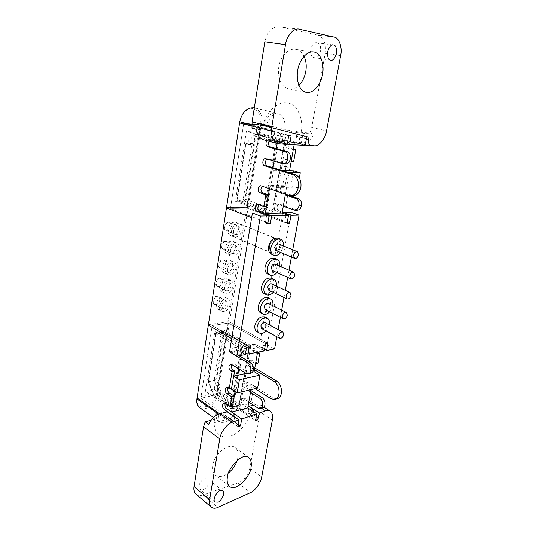 <?xml version="1.0" encoding="UTF-8"?>
<svg xmlns="http://www.w3.org/2000/svg" width="535" height="535" viewBox="0 0 535 535"><rect width="100%" height="100%" fill="white"/><g stroke="black" fill="none" stroke-linecap="round" stroke-linejoin="round"><path stroke-width="0.4" stroke-dasharray="2.67 2.01" d="M204.892 478.618L208.008 478.979C210.823 481.012 207.393 488.502 203.073 489.752L199.876 489.391C197.074 487.338 200.585 479.801 204.892 478.618M317.028 42.793L317.148 42.82C323.374 43.997 320.492 59.224 314.366 57.72L314.132 57.666C307.953 56.476 310.895 41.148 317.028 42.793M304.047 56.335C302.228 52.697 299.707 50.43 296.484 49.528C289.181 47.341 280.4 55.907 278.742 67.076C277.578 78.371 280.554 85.567 287.669 88.663C291.575 89.726 295.327 88.589 298.925 85.246M232.658 266.196C233.013 263.401 232.29 261.448 230.491 260.324C226.445 259.314 223.597 261.568 221.951 267.085C221.617 269.841 222.319 271.78 224.071 272.89C228.137 273.947 231 271.713 232.658 266.196M225.409 268.744C227.067 263.2 229.923 260.933 233.969 261.943C235.768 263.06 236.483 265.026 236.122 267.828C234.457 273.372 231.588 275.619 227.515 274.569C225.77 273.459 225.068 271.512 225.409 268.744M226.813 302.623C227.141 300.075 226.512 298.269 224.907 297.199C220.828 296.109 217.926 298.356 216.187 303.954C215.866 306.468 216.488 308.254 218.053 309.317C222.145 310.447 225.068 308.22 226.813 302.623M219.564 305.779C221.316 300.155 224.225 297.888 228.305 298.971C229.903 300.041 230.538 301.854 230.197 304.415C228.438 310.032 225.516 312.279 221.416 311.156C219.858 310.093 219.243 308.3 219.564 305.779M235.647 247.585C236.009 244.655 235.239 242.623 233.34 241.479C229.314 240.509 226.499 242.763 224.901 248.24C224.553 251.129 225.309 253.142 227.154 254.279C231.2 255.289 234.029 253.055 235.647 247.585M228.398 249.812C230.01 244.314 232.832 242.047 236.858 243.01C238.757 244.154 239.526 246.194 239.152 249.136C237.527 254.633 234.691 256.88 230.645 255.877C228.793 254.74 228.044 252.721 228.398 249.812M229.716 284.54C230.057 281.871 229.381 279.992 227.683 278.895C223.617 277.846 220.741 280.093 219.049 285.657C218.721 288.285 219.383 290.144 221.035 291.234C225.121 292.331 228.01 290.097 229.716 284.54M222.466 287.395C224.172 281.811 227.054 279.544 231.12 280.594C232.819 281.691 233.487 283.577 233.14 286.252C231.428 291.836 228.525 294.083 224.446 292.993C222.794 291.903 222.132 290.037 222.466 287.395M238.677 228.699C239.051 225.63 238.236 223.51 236.223 222.346C232.223 221.43 229.448 223.684 227.89 229.114C227.535 232.143 228.338 234.243 230.297 235.4C234.317 236.356 237.112 234.123 238.677 228.699M269.346 246.541C271.051 240.81 273.907 238.383 277.906 239.259C279.899 240.436 280.668 242.636 280.213 245.866C278.494 251.597 275.625 254.005 271.606 253.088C269.667 251.918 268.911 249.738 269.346 246.541M283.463 245.973L280.728 252.5M271.646 254.245C276.087 254.78 279.19 251.972 280.955 245.819C281.477 242.141 280.601 239.633 278.327 238.289M269.352 324.926L266.136 330.984M257.228 331.854C261.829 332.69 265.133 329.888 267.132 323.441C267.594 320.398 266.918 318.265 265.106 317.048M279.858 266.183L276.996 272.589M267.941 274.094C272.435 274.716 275.599 271.907 277.418 265.674C277.926 262.17 277.103 259.763 274.957 258.445M272.803 305.652L269.7 311.825M260.739 312.895C265.307 313.664 268.563 310.855 270.509 304.475C270.984 301.292 270.262 299.072 268.349 297.814M276.307 286.078L273.318 292.364M264.31 293.641C268.844 294.337 272.054 291.535 273.94 285.222C274.428 281.885 273.659 279.571 271.626 278.287M227.489 268.563C227.281 270.275 227.716 271.472 228.793 272.154C231.294 272.796 233.059 271.412 234.083 268.002C234.303 266.283 233.862 265.072 232.765 264.39C230.271 263.762 228.512 265.153 227.489 268.563M221.63 305.512L222.774 308.829C225.295 309.518 227.094 308.133 228.171 304.669L227.014 301.332C224.499 300.657 222.707 302.054 221.63 305.512M230.485 249.684C230.271 251.477 230.732 252.721 231.876 253.416C234.363 254.031 236.109 252.647 237.105 249.263C237.333 247.458 236.865 246.207 235.701 245.505C233.22 244.903 231.481 246.301 230.485 249.684M224.539 287.175C224.332 288.806 224.74 289.957 225.763 290.625C228.271 291.294 230.057 289.91 231.107 286.472C231.321 284.827 230.906 283.67 229.869 282.995C227.368 282.346 225.589 283.737 224.539 287.175M269.513 246.535C269.092 249.624 269.827 251.744 271.706 252.874C275.605 253.764 278.387 251.43 280.046 245.879C280.487 242.75 279.745 240.61 277.812 239.473C273.933 238.623 271.165 240.977 269.513 246.535M231.595 230.592C231.247 233.548 232.023 235.587 233.922 236.711C237.814 237.634 240.529 235.453 242.061 230.17C242.429 227.181 241.646 225.121 239.693 223.998C235.815 223.108 233.12 225.309 231.595 230.592M275.933 250.48C277.732 250.681 278.989 249.537 279.705 247.036L278.648 243.987M261.802 328.65C263.661 328.978 264.999 327.835 265.815 325.213L265.006 322.625M272.315 270.476C274.127 270.717 275.411 269.573 276.147 267.039L275.164 264.109M265.246 309.558C267.099 309.859 268.416 308.708 269.205 306.12L268.336 303.425M268.751 290.164C270.59 290.438 271.887 289.295 272.649 286.727L271.726 283.918M233.527 230.518C233.3 232.397 233.795 233.695 235.005 234.404C237.48 234.992 239.198 233.601 240.175 230.244C240.402 228.351 239.907 227.047 238.677 226.332C236.209 225.763 234.497 227.161 233.527 230.518M237.272 460.194L237.908 457.585C238.63 453.085 237.754 449.795 235.293 447.728C229.194 442.137 214.281 453.64 212.736 465.483C212.094 469.824 212.923 473.007 215.224 475.033C218.842 477.548 223.316 476.792 228.646 472.773M277.17 143.494L277.538 141.293L287.275 143.948M277.538 141.293L294.531 142.484L305.184 145.339M305.284 144.784L295.768 142.243L296.825 133.917L308.989 137.027M340.655 55.607L325.166 53.386L311.724 127.37L309.885 133.101L314.018 134.131C311.056 139.869 307.291 142.738 302.723 142.731L295.768 142.243M325.166 53.386C326.33 43.689 323.842 37.597 317.683 35.123L334.168 37.102M299.493 29.244L279.564 26.924L317.543 35.089M279.564 26.924C272.181 26.436 267.273 31.378 264.825 41.763M272.837 140.631L284.031 143.688L285.101 137.502L273.86 134.532L272.837 140.631L264.464 139.989M284.031 143.688L287.188 144.457M281.684 170.431L272.643 170.13L273.051 167.749M274.154 161.222L276.307 148.563M294.531 142.484L294.123 144.798M308.929 139.461L296.818 136.325M251.992 128.253L261.949 129.082C264.778 129.31 266.055 129.229 265.781 128.848L262.678 127.725C264.016 118.395 272.007 111.133 278.147 113.5C283.55 116.028 285.757 121.398 284.767 129.61L261.775 123.772L261.595 124.909L260.01 124.642L246.595 207.326L226.599 207.587L248.126 207.587L246.595 207.326L228.03 321.756L208.496 324.658L239.881 121.666C241.88 113.253 246.046 108.926 252.366 108.692C258.325 110.263 260.933 115.199 260.197 123.505L260.01 124.642L239.58 122.956L261.595 124.909L296.825 133.917L297.032 132.727L284.767 129.61L301.085 132.359L309.885 133.101M288.699 135.77L274.709 132.118L274.301 134.566L285.576 137.542L284.506 143.728M285.576 137.542L285.101 137.502M306.709 136.886L260.625 125.076L247.123 208.162L287.088 223.322M285.436 194.078L289.555 170.698M269.5 188.648L270.035 185.491L291.013 185.785L293.675 170.832M299.326 178.021L297.54 187.919L276.548 187.685L270.035 185.491M276.548 187.685L279.216 172.196L272.643 170.13M291.1 135.917L243.692 123.578L230.445 208.396L267.901 222.961L265.327 223.041L266.704 214.95M288.265 172.477L279.216 172.196M306.354 138.866L296.403 136.291M274.301 134.566L273.86 134.532M216.334 393.86L217.752 394.101L217.905 393.185L216.481 392.937L228.03 321.756L208.496 324.658L208.329 325.166L197.261 397.358L216.481 392.937L216.334 393.86C214.609 407.824 194.539 412.859 197.114 398.301L197.261 397.358L197.074 397.986L197.261 397.358L216.481 392.937L217.905 393.185L229.495 322.01L228.03 321.756L229.495 322.01L248.126 207.587L287.262 222.373M267.727 223.978L265.327 223.041M266.704 140.611L268.644 139.441L279.096 142.25L280.561 133.643L283.182 133.857L243.692 123.578L260.625 125.076L247.123 208.162L230.445 208.396L243.692 123.578L260.625 125.076L300.195 135.215L302.683 135.415L261.595 124.909L248.126 207.587L287.141 222.326L284.687 222.406L247.123 208.162L230.445 208.396L267.901 222.961M244.562 201.187L255.676 132.192L246.374 131.45L235.38 201.24L244.562 201.187L273.933 212.074L286.339 140.404L255.676 132.192M251.798 124.902L274.916 130.894L274.709 132.118L251.804 126.14L280.561 133.643M297.54 187.919L291.013 185.785M260.197 123.505L261.775 123.772C262.658 115.794 260.385 110.558 254.974 108.07L254.306 107.876M265.541 343.791L228.445 323.113L263.314 342.547L265.721 342.112L229.495 322.01L260.572 339.257L282.968 212.408M232.665 353.715L231.655 349.897L233.334 347.837L243.124 353.274L244.368 345.978L231.702 338.662L239.239 343.015L261.133 212.843M235.38 201.24L264.705 212.255L276.996 139.735L246.374 131.45M292.719 249.785L291.401 257.007M288.987 270.208L287.669 277.411M285.309 290.311L283.991 297.5M281.691 310.093L280.373 317.275M278.126 329.56L276.816 336.742M291.053 212.248L267.226 344.874L259.321 346.339L260.572 339.257L267.948 343.35M244.368 345.978L246.889 345.523L212.154 325.561L228.445 323.113L212.154 325.561L249.109 346.8M246.889 345.523L246.595 347.255L239.239 343.015L238.022 350.271L229.528 351.836M286.339 140.404L276.996 139.735M273.933 212.074L264.705 212.255M272.663 209.854L284.245 142.664L278.3 142.256L266.784 209.947L273.198 209.673L272.73 209.399L284.279 142.417L284.774 142.611L284.245 142.664L283.323 140.551L277.384 140.123L278.3 142.256L275.792 141.828L264.337 209.533L266.784 209.947L265.627 211.272L264.939 211.131L264.337 209.533L237.232 199.448L237.848 201.006L265.32 211.211L271.506 211.164L272.663 209.854M314.018 134.131L297.032 132.727M274.916 130.894L256.104 129.336M238.022 350.271L245.338 354.578M234.303 348.084L236.818 347.623L245.645 352.799L241.987 350.659L258.378 347.61L264.263 350.953M259.321 346.339L264.558 349.295M267.226 344.874L274.575 348.974M250.962 389.681L251.871 384.518L257.616 388.109M253.302 411.555L252.446 416.33L250.079 416.966L216.829 394.583L228.445 323.113L216.829 394.583L255.516 420.63M257.562 352.231L258.378 347.61M235.039 391.56L237.821 375.175M238.884 368.923L240.937 356.832M241.185 355.367L241.987 350.659M234.651 416.905L233.895 421.319L200.799 398.308L216.829 394.583L200.799 398.308L212.154 325.561L200.799 398.308L238.229 424.335M205.42 391.346L214.247 389.353L223.804 330.041L214.856 331.453L205.42 391.346L231.354 408.981L241.84 347.135L214.856 331.453M252.507 372.026L246.153 373.39L248.681 372.862L234.089 363.927L233.079 363.666L231.829 364.576M231.434 389.212L251.871 384.518M238.182 426.716L219.671 413.776L231.414 421.981L232.531 415.441M252.446 416.33L255.877 418.624M214.247 389.353L240.255 406.727L250.848 345.496L223.804 330.041M238.202 424.509L226.86 416.618L226.372 419.554L208.603 424.248M218.648 414.143L226.372 419.554M272.362 420.008L260.043 411.91L260.13 407.456L263.594 409.716L247.377 414.003L247.886 411.134L256.285 416.37M256.225 416.698L247.886 411.134M247.377 414.003L237.105 407.102C241.7 409.736 246.568 410.586 251.717 409.649L260.13 407.456M250.848 345.496L241.84 347.135M240.255 406.727L231.354 408.981M238.984 405.202L248.875 347.817L243.144 348.873L233.32 406.62L239.533 404.707L239.145 404.206L249.016 346.974L249.424 347.416L248.875 347.817L248.059 345.677L242.328 346.72L243.144 348.873L240.83 348.472L231.06 406.226L233.32 406.62L232.591 407.536L231.361 407.282L231.06 406.226L212.997 394.014L213.311 395.051L232.036 407.376L238.249 406.105L238.984 405.202M261.1 135.094L262.973 136.632L254.346 145.125L252.487 143.614L261.822 134.78L283.563 140.605L284.279 142.417L262.973 136.632L262.237 134.86L256.071 134.352L254.513 136.004L254.513 134.894L245.919 143.494L237.232 199.448L236.831 199.201C237.192 200.652 237.533 201.254 237.848 201.006L264.939 211.131L271.506 211.164C271.68 211.599 272.241 211.104 273.198 209.673L284.774 142.611C284.225 140.879 283.824 140.21 283.563 140.605L262.237 134.86L255.897 134.325L255.175 134.646L261.1 135.094M213.525 417.514L218.668 421.165C224.118 425.793 235.795 416.732 237.105 407.102L217.752 394.101C216.575 403.343 205.407 411.977 199.796 407.757M238.142 424.87L226.445 416.732L226.86 416.618M195.997 494.213C197.783 495.684 200.117 495.952 202.999 495.002L237.955 482.965C244.04 480.223 247.999 475.281 249.825 468.138L261.689 476.986M260.043 411.91L249.825 468.138M253.456 405.135L255.77 404.547L261.047 405.256L263.594 409.716M211.064 420.236L214.568 419.32C217.25 418.564 218.574 417.36 218.547 415.722L216.153 412.398M227.275 411.823L226.445 416.732M248.28 411.034L249.069 406.567M221.049 392.162L218.989 392.978L214.455 380.452L216.501 379.643L221.049 392.162L239.145 404.206L237.694 405.958L219.617 393.854L221.049 392.162M208.456 381.368L208.189 381.636L208.824 381.662L213.358 394.275L212.729 394.275L212.997 394.014L208.456 381.368L215.953 333.947L215.598 333.559L216.187 333.171L208.703 380.465L208.115 380.933L208.456 381.368M297.346 210.175L285.75 206.236L283.289 206.269L277.611 204.236L279.477 204.109C278.28 204.223 277.504 205.092 277.143 206.724C276.929 208.797 277.518 210.195 278.902 210.917L282.253 212.148M293.682 161.47L287.395 159.684C286.091 159.791 285.235 160.734 284.834 162.513C284.613 164.653 285.215 166.044 286.633 166.693L288.378 167.228L284.954 186.728L282.694 186.066C281.45 186.18 280.641 187.076 280.266 188.761C280.052 190.868 280.641 192.259 282.045 192.954L279.578 192.948L285.289 194.9L287.756 194.9L285.75 206.236L280.072 204.209M262.397 408.031L260.425 407.516L251.156 401.484L252.874 391.787L251.156 401.484L248.775 402.079L243.773 398.809L246.147 398.227L245.05 397.94C243.024 399.391 243.05 401.41 245.144 403.978L248.1 405.931M236.818 347.623L235.848 347.382L234.163 349.435C233.982 351.368 234.524 352.806 235.788 353.762L239.145 355.762M233.741 376.052L231.742 387.969L229.167 386.698L227.93 387.681M232.564 406.139L227.582 402.775L226.492 402.467L225.268 403.497M250.5 373.323L248.681 372.862M265.721 342.112L264.444 349.235L254.613 343.992C252.359 345.536 252.333 347.616 254.54 350.231L257.903 352.17M257.937 363.212L251.784 359.935C249.598 361.446 249.591 363.506 251.764 366.114L254.794 367.933M276.695 398.909L273.278 398.047L247.785 382.492C245.699 383.969 245.712 386.002 247.832 388.584L250.821 390.483M248.775 402.079L251.156 401.484L246.147 398.227M254.54 350.231L252.139 350.686C249.932 348.058 249.959 345.971 252.212 344.426L262.043 349.689L264.444 349.235M262.043 349.689L263.314 342.547M250.079 416.966L251.276 410.211M245.144 403.978L242.77 404.574L247.752 407.877M242.77 404.574C240.683 401.992 240.65 399.973 242.676 398.515L243.773 398.809M247.832 388.584L245.451 389.146L250.494 392.356M245.451 389.146C243.331 386.551 243.318 384.511 245.404 383.027L246.468 383.301L248.849 382.766M255.068 388.711L246.468 383.301M251.764 366.114L249.37 366.609L254.486 369.692M249.37 366.609C247.203 363.994 247.21 361.928 249.397 360.409L252.801 360.182M255.543 363.706L250.407 360.664M252.139 350.686L257.308 353.668M233.895 421.319L231.414 421.981M245.639 352.799L243.124 353.274M282.092 213.044L276.441 210.964C275.057 210.242 274.475 208.837 274.682 206.751C275.043 205.119 275.819 204.25 277.016 204.129L277.611 204.236M279.578 192.948C278.18 192.246 277.585 190.848 277.799 188.741C278.173 187.049 278.982 186.147 280.226 186.033L282.487 186.695L285.904 167.134L284.159 166.599C282.734 165.95 282.132 164.546 282.353 162.406C282.761 160.62 283.61 159.677 284.914 159.57L291.2 161.356M293.274 149.593L287.402 147.961C285.964 147.339 285.356 145.941 285.576 143.768C285.998 141.915 286.887 140.939 288.238 140.839L290.719 141.019C289.368 141.12 288.485 142.089 288.064 143.935C287.837 146.102 288.445 147.493 289.883 148.115L293.367 149.078M261.321 185.859L263.909 185.899L293.387 195.603M265.841 158.714L268.443 158.841L285.897 163.957M268.443 158.841L266.965 159.055M263.909 185.899L262.264 186.18M258.231 204.417L260.812 204.397L266.47 206.47M260.812 204.397L259.06 204.724M283.182 133.857L281.711 142.43L279.096 142.25M269.038 139.501L271.653 139.688L281.711 142.43M271.653 139.688L269.045 141.253M302.683 135.415L301.185 143.775L291.04 141.059M282.045 192.954L285.429 194.111M287.756 194.9L285.75 206.236L283.289 206.269M288.385 215.358L287.141 222.326M284.687 222.406L286.091 214.508M288.559 140.886L298.704 143.601L300.195 135.215M301.185 143.775L298.704 143.601M285.904 167.134L288.378 167.228M284.954 186.728L282.487 186.695M218.909 264.457C218.708 266.149 219.143 267.339 220.226 268.022C222.727 268.67 224.479 267.306 225.489 263.936C225.696 262.23 225.255 261.033 224.152 260.351C221.657 259.716 219.912 261.087 218.909 264.457M213.244 301.004L213.304 302.716L214.401 304.301C216.922 304.997 218.708 303.633 219.771 300.215L219.718 298.51L218.594 296.898C216.087 296.216 214.301 297.587 213.244 301.004M221.804 245.786C221.597 247.558 222.065 248.788 223.209 249.491C225.242 250.146 226.88 249.143 228.124 246.481L228.405 245.404C228.626 243.619 228.151 242.375 226.987 241.673C224.967 241.031 223.329 242.034 222.085 244.696L221.804 245.786M216.053 282.868L216.006 283.904L217.29 286.292C219.798 286.961 221.57 285.603 222.607 282.206L222.66 281.169L221.356 278.755C218.855 278.1 217.083 279.471 216.053 282.868M224.74 226.833C224.526 228.692 225.028 229.976 226.238 230.685C227.95 231.301 229.455 230.552 230.745 228.452L231.367 226.599C231.595 224.727 231.087 223.429 229.856 222.72C228.157 222.119 226.659 222.868 225.369 224.967L224.74 226.833M302.723 142.731L314.192 145.774M311.724 127.37L326.531 130.955M265.333 140.103L279.872 144.102M301.085 132.359C304.02 118.857 296.865 103.389 286.767 102.854C276.963 100.827 263.748 114.604 261.949 129.082M275.792 141.828L277.384 140.123L255.897 134.325L254.513 134.894L245.919 143.494L237.406 199.04L236.831 199.201L245.491 144.417L245.906 144.597L254.513 136.004L275.792 141.828M245.585 199.415L272.73 209.399L271.191 211.111L244.08 201.053L245.585 199.415L243.258 199.02L251.965 144.724L254.346 145.125L245.585 199.415M197.114 398.301L196.927 398.929M218.547 415.722C217.899 422.362 218.701 420.156 218.668 421.165C217.09 419.942 216.2 418.076 215.993 415.555M252.487 143.614L246.582 143.233L246.06 144.35L251.965 144.724L252.487 143.614M244.08 201.053L243.258 199.02L237.406 199.04L238.236 201.086L244.08 201.053M202.999 495.002L217.792 507.421M237.955 482.965L250.42 492.695M255.77 404.547L261.495 408.272M214.568 419.32C212.214 430.929 220.387 439.569 229.816 436.272C239.071 434.132 250.233 420.45 251.717 409.649M240.83 348.472L242.328 346.72L217.417 332.268L215.953 333.947L240.83 348.472M248.059 345.677L248.641 345.777L249.016 346.974L224.085 332.643L216.501 379.643L214.334 379.268L221.878 332.255L224.085 332.643L223.697 331.466L248.059 345.677M219.617 393.854L218.989 392.978L213.358 394.275L213.987 395.164L219.617 393.854M208.824 381.662L214.455 380.452L214.334 379.268L208.703 380.465L208.824 381.662M221.878 332.255L222.68 331.259L216.989 332.161L216.187 333.171L221.878 332.255M293.809 210.034L296.27 209.994M258.044 408.138L260.425 407.516M235.788 353.762L233.474 354.203M253.189 344.66L255.59 344.226M273.278 398.047L270.884 398.655M225.095 403.383L227.582 402.775M227.729 387.554L230.224 386.986M231.581 364.429L234.089 363.927M280.768 186.12L283.236 186.153M285.369 159.644L287.85 159.758M289.04 195.302L291.635 195.308M282.467 163.723L285.075 163.83M278.902 210.917L276.441 210.964M289.883 148.115L287.402 147.961M286.633 166.693L284.159 166.599M222.794 490.943L208.008 478.979M332.957 44.893L317.148 42.82M312.661 51.855L296.484 49.528M233.969 261.943L230.491 260.324M228.305 298.971L224.907 297.199M236.858 243.01L233.34 241.479M231.12 280.594L227.683 278.895M277.906 239.259L236.223 222.346M228.793 272.154L220.226 268.022C218.093 266.283 217.35 264.731 217.992 263.374C217.678 261.668 221.864 258.693 224.152 260.351L232.765 264.39M222.774 308.829L214.401 304.301C212.749 303.485 212.101 301.847 212.469 299.379C213.886 296.55 215.926 295.721 218.594 296.898L227.014 301.332M231.876 253.416L223.209 249.491C220.808 247.056 220.066 245.324 220.988 244.301C221.784 241.927 223.784 241.051 226.987 241.673L235.701 245.505M225.763 290.625L217.29 286.292C215.097 283.864 214.381 282.386 215.137 281.845C215.277 278.715 220.641 277.431 221.356 278.755L229.869 282.995M271.706 252.874L233.922 236.711M235.005 234.404L226.238 230.685C224.633 229.836 223.79 228.498 223.71 226.679C223.075 226.091 225.302 221.222 229.856 222.72L238.677 226.332M248.528 457.418L235.293 447.728M317.683 35.123L334.295 37.129M305.458 92.18L287.669 88.663M265.788 128.848C266.504 124.294 268.403 120.168 271.499 116.483C274.916 113.427 277.13 112.43 278.147 113.5L254.974 108.07M227.515 274.569L224.071 272.89M221.416 311.156L218.053 309.317M230.645 255.877L227.154 254.279M224.446 292.993L221.035 291.234M271.606 253.088L230.297 235.4M280.721 239.259L280.206 239.051M267.386 318.231L267.045 318.051M277.324 259.475L276.849 259.268M270.656 298.951L270.269 298.764M273.967 279.37L273.539 279.17M277.812 239.473L239.693 223.998M239.533 404.707L249.424 347.416L248.641 345.777L223.697 331.466L216.989 332.161C216.508 332.001 216.046 332.469 215.598 333.559L208.189 381.636L213.311 395.051L231.361 407.282L232.591 407.536L238.249 406.105L239.533 404.707M261.047 405.256L263.976 407.155M229.582 486.442L215.224 475.033M330.476 60.134L314.132 57.666M215.003 502.024L199.876 489.391M260.592 408.506L260.01 408.66M247.986 373.865L248.507 373.751M274.301 399.525L275.351 399.257M226.492 402.467L224.011 403.076M229.167 386.698L226.679 387.26M233.079 363.666L230.578 364.168M235.848 347.382L233.334 347.837M242.676 398.515L245.05 397.94M245.404 383.027L247.785 382.492M249.397 360.409L251.784 359.935M252.212 344.426L254.613 343.992M277.016 204.129L279.477 204.109M280.226 186.033L282.694 186.066M284.914 159.57L287.395 159.684M288.238 140.839L290.719 141.019M271.258 139.628L268.644 139.441M267.988 158.768L265.387 158.648M263.374 185.805L260.779 185.772M260.217 204.29L257.636 204.31"/><path stroke-width="0.8" d="M219.905 490.816L222.794 490.943C225.944 493.27 220.099 502.392 217.972 502.144L215.003 502.024C211.873 499.623 217.819 490.508 219.905 490.816M333.499 44.953L333.613 44.98C335.773 45.181 336.736 48.076 336.488 53.667C334.596 58.776 332.67 60.95 330.697 60.187L330.476 60.134C328.296 59.887 327.366 56.944 327.674 51.32C329.613 46.251 331.553 44.124 333.499 44.953M298.925 85.246C302.422 81.775 304.703 77.194 305.779 71.509C306.709 65.858 306.134 60.803 304.047 56.335M322.491 74.365C323.916 68.721 323.153 54.898 314.52 52.122C305.144 49.909 298.236 64.013 297.761 70.332C296.383 76.137 297.36 89.298 305.458 92.18C314.948 94.789 321.983 80.591 322.491 74.365M280.728 252.5C278.327 255.208 275.926 256.058 273.525 255.055C271.319 253.724 270.469 251.236 270.964 247.591C272.917 241.051 276.167 238.269 280.721 239.259C282.794 240.442 283.704 242.676 283.463 245.973M280.206 239.051L278.327 238.289C273.773 237.299 270.523 240.068 268.583 246.588C268.088 250.22 268.945 252.701 271.151 254.031L271.646 254.245M266.136 330.984C263.641 333.379 261.321 334.021 259.167 332.917C257.415 331.707 256.76 329.6 257.195 326.591C259.355 319.85 262.752 317.068 267.386 318.231C269.192 319.455 269.867 321.588 269.406 324.638L269.352 324.926M267.045 318.051L265.106 317.048C260.471 315.877 257.081 318.646 254.927 325.367C254.499 328.363 255.162 330.469 256.914 331.68L257.228 331.854M276.996 272.589C274.569 275.211 272.181 276 269.841 274.97C267.761 273.666 266.958 271.278 267.44 267.808C269.446 261.214 272.736 258.432 277.324 259.475C279.344 260.679 280.186 262.919 279.858 266.183M276.849 259.268L274.957 258.445C270.369 257.402 267.079 260.171 265.086 266.751C264.611 270.208 265.413 272.589 267.5 273.893L267.941 274.094M269.7 311.825C267.226 314.286 264.878 314.975 262.665 313.891C260.812 312.647 260.11 310.454 260.558 307.304C262.665 300.603 266.035 297.821 270.656 298.951C272.569 300.202 273.285 302.429 272.81 305.625L272.803 305.652M270.269 298.764L268.349 297.814C263.722 296.684 260.364 299.453 258.265 306.127C257.816 309.27 258.525 311.464 260.378 312.707L260.739 312.895M273.318 292.364C270.864 294.899 268.503 295.641 266.223 294.578C264.257 293.307 263.508 291.013 263.976 287.71C266.029 281.062 269.359 278.28 273.967 279.37C275.94 280.601 276.715 282.841 276.307 286.078M273.539 279.17L271.626 278.287C267.025 277.197 263.695 279.965 261.648 286.593C261.187 289.89 261.943 292.177 263.909 293.447L264.31 293.641M297.299 251.671L278.648 243.987C276.796 243.579 275.478 244.702 274.682 247.357L275.933 250.48M298.53 254.854C297.701 257.569 296.363 258.726 294.511 258.318L293.501 255.235C294.33 252.52 295.661 251.356 297.507 251.751L298.53 254.854M282.788 332.028L265.006 322.625C263.12 322.15 261.742 323.274 260.866 326.002L261.802 328.65M283.71 334.723C282.801 337.518 281.403 338.675 279.524 338.207L278.748 335.592C279.658 332.803 281.049 331.633 282.928 332.101L283.71 334.723M293.595 272.241L275.164 264.109C273.298 263.681 271.961 264.805 271.151 267.48L272.315 270.476M294.731 275.298C293.889 278.039 292.531 279.19 290.672 278.768L289.723 275.806C290.572 273.071 291.923 271.907 293.782 272.328L294.731 275.298M286.339 312.413L268.336 303.425C266.463 302.957 265.099 304.087 264.243 306.796L265.246 309.558M287.328 315.229C286.439 318.004 285.055 319.161 283.175 318.706L282.353 315.978C283.236 313.202 284.62 312.039 286.492 312.493L287.328 315.229M289.937 292.491L271.726 283.918C269.854 283.476 268.503 284.6 267.667 287.295L268.751 290.164M291 295.42C290.13 298.176 288.76 299.332 286.894 298.891L286.011 296.056C286.874 293.294 288.245 292.137 290.104 292.571L291 295.42M250.955 467.282C251.911 463.691 251.176 460.461 248.762 457.592C241.359 451.373 226.392 471.315 227.482 477.033C226.619 480.537 227.315 483.673 229.582 486.442C237.012 492.909 252.025 472.886 250.955 467.282M289.589 144.577L291.1 135.917L288.699 135.77L287.188 144.457L277.725 143.648C272.716 140.852 270.737 135.281 271.787 126.935L285.509 44.646C286.513 35.705 294.263 27.252 299.493 29.244L334.295 37.129C339.19 37.697 342.527 47.762 340.655 55.607L326.531 130.955C325.494 138.578 318.847 146.617 314.192 145.774L307.839 145.466L308.989 137.027L306.709 136.886L305.184 145.339L289.589 144.577L287.275 143.948M307.839 145.466L305.284 144.784M285.509 44.646L264.825 41.763L252.072 121.913L251.992 128.253L256.104 129.336C256.981 134.613 259.281 138.03 262.999 139.588L277.725 143.648M264.464 139.989L262.999 139.588M273.051 167.749L274.154 161.222M276.307 148.563L277.17 143.494M294.123 144.798L289.555 170.698L281.684 170.431M282.253 212.148L288.546 214.455L286.091 214.508L282.092 213.044L288.505 215.398L287.088 223.322L289.549 223.235L290.966 215.344L282.968 212.408L291.053 212.248L299.058 215.15L292.719 249.785M259.06 204.724C257.288 207.272 257.489 209.452 259.662 211.265L269.286 214.896L267.901 222.961L270.302 223.891L271.7 215.806L265.3 213.391L282.092 213.044L285.436 194.078M265.3 213.391L269.5 188.648M289.555 170.698L293.675 170.832L300.255 172.845L288.265 172.477M308.548 139.434L306.354 138.866M287.262 222.373L289.549 223.235M254.306 107.876C247.023 107.321 242.174 111.962 239.76 121.786L239.58 122.956L251.804 126.14L239.58 122.956L226.459 207.874L251.637 217.705L226.459 207.874L208.329 325.166L231.702 338.662L208.329 325.166L197.074 397.986L219.671 413.776L197.074 397.986L196.927 398.929L218.648 414.143M276.816 336.742L274.575 348.974L266.664 350.492L267.948 343.35L265.541 343.791L264.263 350.953L247.852 354.096L249.109 346.8L246.588 347.262L245.338 354.578L236.824 356.203L260.385 216.073L269.118 215.866L267.727 223.978L270.302 223.891M300.255 172.845L299.326 178.021M288.505 215.398L271.7 215.806M269.118 215.866L261.133 212.843L252.413 213.017L229.528 351.836L236.824 356.203M291.401 257.007L288.987 270.208M287.669 277.411L285.309 290.311M283.991 297.5L281.691 310.093M280.373 317.275L278.126 329.56M290.966 215.344L299.058 215.15M260.385 216.073L252.413 213.017M247.852 354.096L245.639 352.799L246.595 347.255M264.558 349.295L266.664 350.492M255.877 418.624L257.716 419.861L255.516 420.63L256.74 413.836L247.752 407.877L250.962 389.681M259.923 375.182L239.412 379.71L233.641 376.072L231.434 389.212L237.152 392.937L257.616 388.109L259.923 375.182L254.138 371.678L257.562 352.231M238.229 424.335L240.489 425.9L241.7 418.972L231.561 412.037L235.039 391.56M225.268 403.497L225.028 404.313C224.854 406.118 225.355 407.55 226.532 408.6L224.051 409.221C222.874 408.172 222.373 406.734 222.547 404.921L224.011 403.076L230.077 406.76L231.755 396.83L226.74 393.513C225.509 392.496 224.981 391.052 225.155 389.166L226.679 387.26L229.248 388.537L232.103 371.457L230.572 370.501C229.321 369.518 228.786 368.073 228.96 366.161L230.578 364.168L231.581 364.429L246.167 373.397L237.821 375.175L238.884 368.923M240.937 356.832L241.185 355.367M254.138 371.678L252.507 372.026M248.1 405.931L253.657 409.589L251.276 410.211L247.752 407.877L231.561 412.037M257.716 419.861L259.308 412.953L265.467 410.853C267.259 410.211 268.878 410.338 270.302 411.241C272.429 413.12 273.117 416.043 272.362 420.008L261.689 476.986C260.973 482.583 254.901 491.097 250.42 492.695L217.792 507.421C215.271 508.598 213.104 508.517 211.292 507.167C209.613 505.441 209.058 502.94 209.62 499.683L219.765 438.881C220.407 432.527 227.375 423.339 232.357 422.168L238.998 419.895L238.182 426.716L240.489 425.9M233.641 376.072L237.821 375.175M256.74 413.836L241.7 418.972M258.064 417.929L256.225 416.698M237.152 392.937L239.412 379.71M199.796 407.757L199.535 407.57C197.275 405.744 196.405 402.862 196.927 398.929M256.285 416.37L258.432 417.802M232.357 422.168L220.152 413.642C215.351 415.12 211.506 418.651 208.603 424.248L205.179 421.767L211.064 420.236M211.292 507.167L195.997 494.213C194.198 492.554 193.543 490.02 194.031 486.616L203.527 426.937L205.179 421.767M259.308 412.953L249.123 406.246L253.456 405.135M228.646 472.773C232.732 469.369 235.607 465.176 237.272 460.194M238.998 419.895L227.275 411.823L220.152 413.642M301.452 205.708C300.804 208.489 299.433 209.981 297.346 210.175L294.885 210.222C296.972 210.021 298.336 208.53 298.991 205.741L298.991 205.741C299.373 202.136 298.343 199.729 295.888 198.518L285.289 194.894L287.756 194.9L298.356 198.512C300.804 199.722 301.84 202.116 301.452 205.708L298.991 205.741M283.289 206.269L285.289 194.9L283.289 206.269L294.885 210.222M248.775 402.079L250.494 392.356L259.823 398.308C263.434 400.34 263.574 408.479 260.01 408.66L258.044 408.138L248.775 402.079L250.494 392.356L252.874 391.787L262.203 397.712C265.821 399.739 265.962 407.851 262.397 408.031L260.592 408.506M246.167 373.397L247.986 373.865C249.437 373.631 250.373 372.507 250.788 370.487L250.788 370.487C251.116 367.184 250.173 364.696 247.966 363.024L232.665 353.715M231.829 364.576L231.461 365.652C231.287 367.565 231.822 369.003 233.073 369.986L234.604 370.936L233.741 376.052M227.93 387.681L227.642 388.597C227.469 390.476 227.997 391.921 229.227 392.931L234.25 396.234L232.564 406.139L230.077 406.76M254.486 369.692L274.06 381.482C277.892 384.377 279.524 388.577 278.942 394.088C278.233 397.291 276.689 399.103 274.301 399.525L270.884 398.655L255.068 388.711M254.794 367.933L276.461 380.927C280.293 383.809 281.918 387.995 281.336 393.486C280.628 396.682 279.083 398.495 276.695 398.909L275.351 399.257M239.145 355.762L250.48 362.516C252.687 364.181 253.63 366.656 253.309 369.952L253.309 369.952C252.888 371.965 251.952 373.089 250.5 373.323L248.507 373.751M232.531 415.441L224.051 409.221M250.788 370.487L253.309 369.952M226.532 408.6L235.072 414.438L234.651 416.905M257.903 352.17L259.709 353.207L257.937 363.212L255.543 363.706L257.308 353.668L259.709 353.207M250.821 390.483L252.874 391.787L250.494 392.356M253.657 409.589L253.302 411.555M232.591 415.086L235.072 414.438M231.755 396.83L234.25 396.234M231.642 387.989L229.248 388.537M232.103 371.457L234.604 370.936M269.286 214.896L266.704 214.95L257.081 211.312C254.406 210.489 254.901 204.143 257.636 204.31L263.889 206.503L265.855 194.854L260.157 192.854C257.409 192.078 257.977 185.571 260.779 185.772L289.04 195.302L293.387 195.603C297.166 195.268 299.66 192.547 300.864 187.431C301.546 180.944 299.7 176.69 295.327 174.664L267.253 165.95L264.651 165.85C261.809 165.161 262.491 158.393 265.387 158.648L283.289 163.85C288.372 164.305 289.622 152.582 284.58 151.492L267.834 146.744C265.815 145.466 265.44 143.427 266.704 140.611M290.793 195.596C294.571 195.268 297.059 192.533 298.262 187.397C298.938 180.89 297.092 176.624 292.719 174.591L264.651 165.85M269.045 141.253C268.115 143.968 268.583 145.848 270.442 146.904L287.195 151.639C292.237 152.729 290.98 164.412 285.897 163.957L283.289 163.85M266.965 159.055C264.805 161.677 264.899 163.977 267.253 165.95M262.264 186.18C260.338 188.761 260.498 190.988 262.745 192.861L260.157 192.854M265.855 194.854L268.443 194.86L262.745 192.861M268.443 194.86L266.47 206.47L263.889 206.503M293.367 149.078L295.761 149.74L293.682 161.47L291.2 161.356L293.274 149.593L295.761 149.74M285.429 194.111L287.75 194.9M288.546 214.455L288.385 215.358M252.072 121.913L271.787 126.935M239.76 121.786L251.798 124.902M215.993 415.555L216.153 412.398M203.527 426.937L219.765 438.881M194.031 486.616L209.62 499.683M261.495 408.272L265.467 410.853M295.888 198.518L298.356 198.512M262.203 397.712L259.823 398.308M233.073 369.986L230.572 370.501M229.227 392.931L226.74 393.513M276.461 380.927L274.06 381.482M250.48 362.516L247.966 363.024M287.195 151.639L284.58 151.492M270.442 146.904L267.834 146.744M259.662 211.265L257.081 211.312M292.719 174.591L295.327 174.664M333.613 44.98L332.957 44.893M314.52 52.122L312.661 51.855M273.525 255.055L271.151 254.031M259.167 332.917L256.914 331.68M269.841 274.97L267.5 273.893M262.665 313.891L260.378 312.707M266.223 294.578L263.909 293.447M275.732 250.393L294.511 258.318M261.668 328.577L279.524 338.207M272.128 270.396L290.672 278.768M265.099 309.477L283.175 318.706M268.583 290.084L286.894 298.891M199.535 407.57L213.525 417.514M263.976 407.155L270.021 411.061"/></g></svg>
